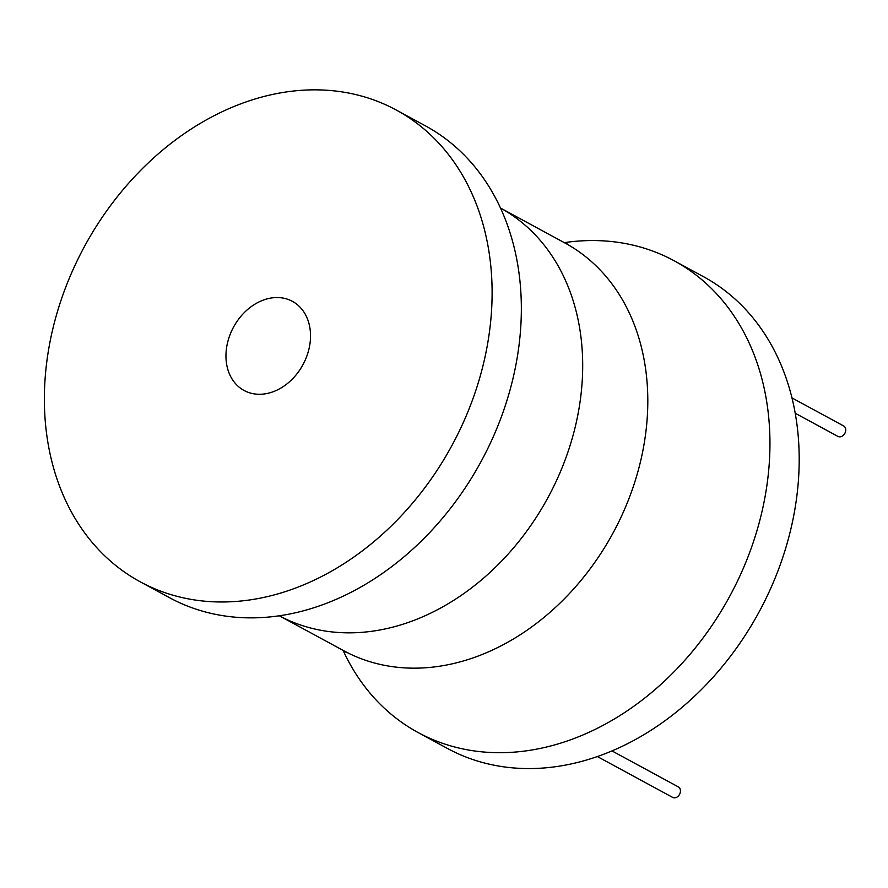 <?xml version="1.0" encoding="UTF-8"?>
<svg xmlns="http://www.w3.org/2000/svg" width="888" height="888" viewBox="0 0 888 888"><rect width="100%" height="100%" fill="white"/><g stroke="black" fill="none" stroke-linecap="round" stroke-linejoin="round"><path stroke-width="1.33" d="M564.269 242.635A268.387 208.946 118.5 0 1 657.642 252.969A268.387 208.946 118.5 0 1 674.059 260.717L703.307 276.59A268.387 208.946 118.5 0 1 764.379 601.787A268.387 208.946 118.5 0 1 463.769 756.165A268.387 208.946 118.5 0 1 447.363 748.406L418.115 732.545A268.387 208.946 118.5 0 1 343.079 650.382M674.059 260.717A268.387 208.946 118.5 0 1 735.131 585.925A268.387 208.946 118.5 0 1 434.532 740.292A268.387 208.946 118.5 0 1 418.115 732.545M140.271 581.829L169.519 597.691A268.387 208.946 -61.5 0 0 185.936 605.45A268.387 208.946 -61.5 0 0 297.358 612.332A268.387 208.946 -61.5 0 0 507.437 225.041A268.387 208.946 -61.5 0 0 425.463 125.874L396.215 110.001A268.387 208.946 -61.5 0 0 379.798 102.253A268.387 208.946 -61.5 0 0 79.198 256.621A268.387 208.946 -61.5 0 0 140.271 581.829A268.387 208.946 -61.5 0 0 156.688 589.577A268.387 208.946 -61.5 0 0 457.287 435.209A268.387 208.946 -61.5 0 0 396.215 110.001M289.322 299.889A50.694 39.472 118.5 0 1 292.418 301.354A50.694 39.472 118.5 0 1 303.951 362.781A50.694 39.472 118.5 0 1 247.175 391.941A50.694 39.472 118.5 0 1 244.067 390.476A50.694 39.472 118.5 0 1 232.534 329.048A50.694 39.472 118.5 0 1 289.322 299.889M843.234 425.752A5.961 4.64 118.5 0 1 843.6 425.918A5.961 4.64 118.5 0 1 844.954 433.144A5.961 4.64 118.5 0 1 838.272 436.574A5.961 4.64 118.5 0 1 837.917 436.408A5.961 4.64 118.5 0 1 837.573 436.197M677.966 786.735A5.961 4.64 118.5 0 1 678.332 786.901A5.961 4.64 118.5 0 1 679.686 794.127A5.961 4.64 118.5 0 1 673.004 797.557A5.961 4.64 118.5 0 1 672.638 797.391A5.961 4.64 118.5 0 1 672.294 797.18M343.745 650.738L279.309 615.784A231.935 180.575 -61.5 0 0 292.829 622.122A231.935 180.575 -61.5 0 0 552.38 489.155A231.935 180.575 -61.5 0 0 500.499 208.036L564.935 242.99A231.935 180.575 118.5 0 1 617.715 524.031A231.935 180.575 118.5 0 1 357.931 657.442A231.935 180.575 118.5 0 1 343.745 650.738L346.098 652.336M567.554 244.089L564.935 242.99M791.941 397.902L843.6 425.918M795.193 413.231L837.917 436.408M612.01 750.926L678.332 786.901M597.38 756.565L672.638 797.391"/></g></svg>
